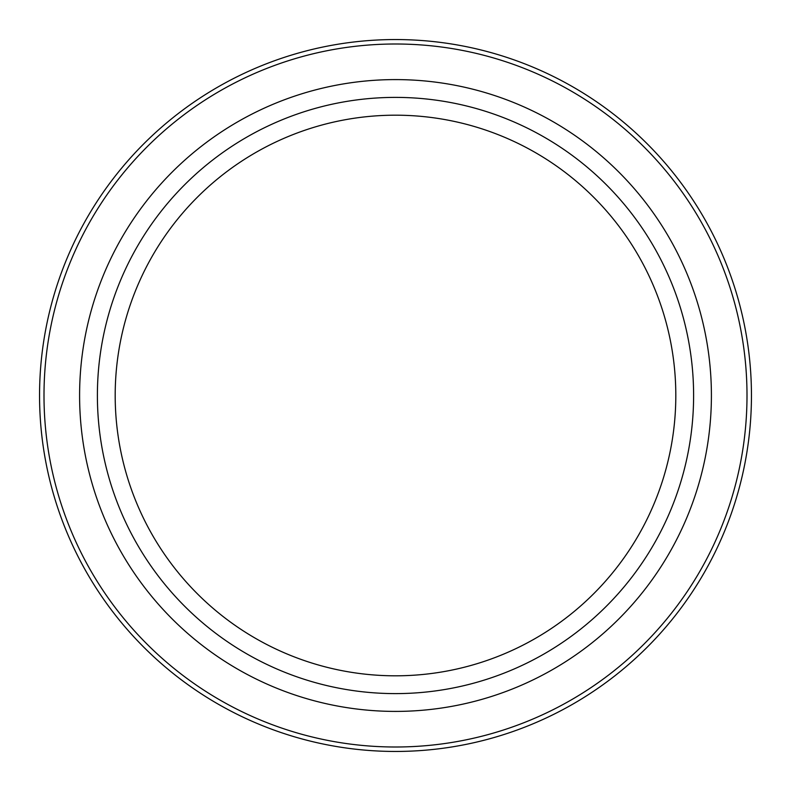 <?xml version="1.0" encoding="UTF-8"?>
<svg xmlns="http://www.w3.org/2000/svg" width="791" height="791" viewBox="0 0 791 791"><rect width="100%" height="100%" fill="white"/><g stroke="black" fill="none" stroke-linecap="round" stroke-linejoin="round"><path stroke-width="1.19" d="M395.5 751.45A355.95 355.95 0 0 0 751.45 395.5A355.95 355.95 0 0 0 395.5 39.55A355.95 355.95 0 0 0 39.55 395.5A355.95 355.95 0 0 0 395.5 751.45M395.5 747.001A351.501 351.501 0 0 0 747.001 395.5A351.501 351.501 0 0 0 395.5 43.999A351.501 351.501 0 0 0 43.999 395.5A351.501 351.501 0 0 0 395.5 747.001M395.5 693.608A298.108 298.108 0 0 0 693.608 395.5A298.108 298.108 0 0 0 395.5 97.392A298.108 298.108 0 0 0 97.392 395.5A298.108 298.108 0 0 0 395.5 693.608A298.108 298.108 0 0 0 693.608 395.5A298.108 298.108 0 0 0 395.5 97.392M395.5 79.594A315.906 315.906 0 0 0 79.594 395.5A315.906 315.906 0 0 0 395.5 711.406A315.906 315.906 0 0 0 711.406 395.5A315.906 315.906 0 0 0 395.5 79.594M395.5 675.811A280.311 280.311 0 0 0 675.811 395.5A280.311 280.311 0 0 0 395.5 115.189A280.311 280.311 0 0 0 115.189 395.5A280.311 280.311 0 0 0 395.5 675.811"/></g></svg>
